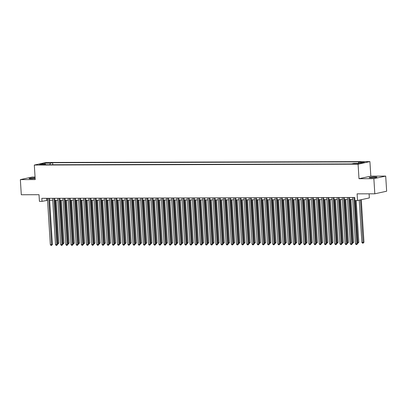 <?xml version="1.0" encoding="UTF-8"?>
<svg xmlns="http://www.w3.org/2000/svg" width="407" height="407" viewBox="0 0 407 407"><rect width="100%" height="100%" fill="white"/><g stroke="black" fill="none" stroke-linecap="round" stroke-linejoin="round"><path stroke-width="0.61" d="M35.114 177.864A3.902 0.376 -3.6 0 0 35.038 177.864A3.902 0.376 -3.6 0 0 31.085 178.103A3.902 0.376 -3.6 0 0 29.101 178.556A3.902 0.376 -3.6 0 0 30.942 178.759A3.902 0.376 -3.6 0 0 35.15 178.49M371.011 177.844A3.902 0.376 -3.6 0 0 374.964 177.605A3.902 0.376 -3.6 0 0 376.948 177.152A3.902 0.376 -3.6 0 0 375.106 176.948A3.902 0.376 -3.6 0 0 371.153 177.187A3.902 0.376 -3.6 0 0 369.164 177.64A3.902 0.376 -3.6 0 0 371.011 177.844M39.245 164.871L42.211 164.525L39.245 164.871M35.058 177.03L32.184 177.04L20.35 179.619L21.301 194.755L39.016 194.704L39.433 201.363L42.023 201.358L47.538 200.31M369.912 161.599L46.139 162.469L34.305 165.054L358.079 164.184L369.912 161.599L370.828 176.129L358.994 178.709L373.865 178.673L385.699 176.089L370.828 176.129M385.699 176.089L386.65 191.219L374.816 193.803L357.102 193.849L357.519 200.509L369.353 197.924L369.098 193.818M373.865 178.673L374.816 193.803M357.519 200.509L354.935 200.519L354.741 197.492L41.829 198.331L42.023 201.358M357.326 163.578L353.312 163.919L355.342 164.011L358.221 163.675L357.326 163.578L357.346 163.884M45.874 164.754L45.548 164.27L43.31 164.759L351.567 163.935L353.81 163.446L359.498 163.431L364.357 162.368L358.669 162.383L360.907 161.894L52.651 162.724L50.412 163.212L49.771 164.743M45.548 164.27L39.861 164.286L44.724 163.227L50.412 163.212M358.994 178.709L358.079 164.184M20.35 179.619L35.221 179.584L34.305 165.054M49.644 200.3L52.712 200.295M54.813 200.29L57.886 200.28M59.987 200.275L63.054 200.264M65.161 200.259L68.228 200.254M70.33 200.249L73.397 200.239M75.504 200.234L78.571 200.224M80.678 200.219L83.745 200.208M85.846 200.203L88.914 200.198M91.02 200.193L94.088 200.183M96.189 200.178L99.262 200.168M101.363 200.163L104.431 200.158M106.537 200.147L109.605 200.142M111.706 200.137L114.779 200.127M116.88 200.122L119.948 200.112M122.054 200.107L125.122 200.102M127.223 200.091L130.291 200.086M132.397 200.081L135.465 200.071M137.571 200.066L140.639 200.056M142.74 200.051L145.808 200.046M147.914 200.041L150.982 200.03M153.083 200.025L156.156 200.015M158.257 200.01L161.325 200M163.431 199.995L166.499 199.99M168.6 199.985L171.668 199.974M173.774 199.969L176.842 199.959M178.948 199.954L182.015 199.949M184.117 199.939L187.184 199.934M189.291 199.929L192.358 199.918M194.46 199.913L197.532 199.903M199.633 199.898L202.701 199.893M204.807 199.888L207.875 199.878M209.976 199.873L213.049 199.862M215.15 199.857L218.218 199.847M220.324 199.842L223.392 199.837M225.493 199.832L228.561 199.822M230.667 199.817L233.735 199.806M235.836 199.801L238.909 199.796M241.01 199.786L244.078 199.781M246.184 199.776L249.252 199.766M251.353 199.761L254.426 199.751M256.527 199.745L259.595 199.74M261.701 199.73L264.769 199.725M266.87 199.72L269.938 199.71M272.044 199.705L275.112 199.695M277.218 199.689L280.286 199.684M282.387 199.679L285.455 199.669M287.561 199.664L290.629 199.654M292.73 199.649L295.803 199.639M297.904 199.633L300.971 199.628M303.078 199.623L306.145 199.613M308.247 199.608L311.314 199.598M313.421 199.593L316.488 199.588M318.595 199.578L321.662 199.572M323.763 199.567L326.831 199.557M328.937 199.552L332.005 199.542M334.106 199.537L337.179 199.532M339.28 199.522L342.348 199.516M344.454 199.511L347.522 199.501M349.623 199.496L352.696 199.486M46.693 198.316L46.82 200.31M358.231 163.431L358.669 162.383M52.778 164.733L52.651 162.724M44.724 163.227L45.091 164.275M353.861 197.492L356.776 243.844L355.484 243.844L352.569 197.497M354.67 197.492L357.575 243.666L356.776 243.844L356.68 244.576L356.161 244.582L355.484 243.844M357.575 243.666L356.68 244.576M359.218 200.137L361.879 242.45L363.975 242.272L361.294 199.684M363.975 242.272L363.075 243.183L360.495 199.862M363.075 243.183L362.561 243.183L361.879 242.45M348.687 197.507L351.607 243.854L350.31 243.859L347.395 197.512M349.501 197.502L352.406 243.681L351.607 243.854L351.506 244.592L350.992 244.592L350.31 243.859M352.406 243.681L351.506 244.592M343.518 197.522L346.433 243.869L345.141 243.874L342.226 197.522M344.327 197.517L347.232 243.696L346.433 243.869L346.337 244.607L345.818 244.607L345.141 243.874M347.232 243.696L346.337 244.607M338.344 197.532L341.259 243.885L339.967 243.89L337.052 197.537M339.153 197.532L342.063 243.712L341.259 243.885L341.163 244.617L340.644 244.622L339.967 243.89M342.063 243.712L341.163 244.617M333.175 197.548L336.09 243.9L334.798 243.9L331.878 197.553M333.984 197.548L336.889 243.722L336.09 243.9L335.989 244.632L335.475 244.638L334.798 243.9M336.889 243.722L335.989 244.632M357.499 242.46L358.801 242.287L356.176 200.514M358.801 242.287L357.906 243.198L355.362 200.514M357.906 243.198L357.55 243.198M352.33 242.475L353.632 242.297L350.936 199.491M353.632 242.297L352.732 243.208L350.127 199.496M352.732 243.208L352.376 243.208M347.156 242.491L348.458 242.313L345.767 199.506M348.458 242.313L347.558 243.223L344.953 199.506M347.558 243.223L347.202 243.223M341.987 242.501L343.284 242.328L340.593 199.522M343.284 242.328L342.389 243.238L339.784 199.522M342.389 243.238L342.033 243.238M328.001 197.563L330.916 243.91L329.624 243.915L326.709 197.563M328.81 197.558L331.715 243.737L330.916 243.91L330.82 244.648L330.301 244.648L329.624 243.915M331.715 243.737L330.82 244.648M336.813 242.516L338.115 242.343L335.419 199.537M338.115 242.343L337.215 243.249L334.61 199.537M337.215 243.249L336.859 243.254M322.827 197.578L325.742 243.925L324.45 243.93L321.535 197.578M323.641 197.573L326.546 243.752L325.742 243.925L325.646 244.663L325.127 244.663L324.45 243.93M326.546 243.752L325.646 244.663M331.639 242.531L332.941 242.353L330.25 199.547M332.941 242.353L332.041 243.264L329.436 199.552M332.041 243.264L331.685 243.264M317.658 197.588L320.574 243.941L319.281 243.946L316.361 197.593M318.467 197.588L321.372 243.768L320.574 243.941L320.472 244.673L319.958 244.678L319.281 243.946M321.372 243.768L320.472 244.673M326.47 242.547L327.767 242.369L325.076 199.562M327.767 242.369L326.872 243.279L324.267 199.562M326.872 243.279L326.516 243.279M312.484 197.604L315.4 243.956L314.107 243.956L311.192 197.609M313.293 197.604L316.198 243.778L315.4 243.956L315.303 244.688L314.784 244.688L314.107 243.956M316.198 243.778L315.303 244.688M321.296 242.557L322.598 242.384L319.902 199.578M322.598 242.384L321.698 243.294L319.093 199.578M321.698 243.294L321.342 243.294M307.31 197.619L310.231 243.966L308.933 243.971L306.018 197.619M308.124 197.614L311.029 243.793L310.231 243.966L310.129 244.704L309.615 244.704L308.933 243.971M311.029 243.793L310.129 244.704M316.122 242.572L317.424 242.399L314.733 199.588M317.424 242.399L316.529 243.305L313.919 199.593M316.529 243.305L316.173 243.31M302.142 197.629L305.057 243.981L303.764 243.986L300.849 197.634M302.95 197.629L305.855 243.808L305.057 243.981L304.96 244.719L304.441 244.719L303.764 243.986M305.855 243.808L304.96 244.719M310.953 242.587L312.255 242.409L309.559 199.603M312.255 242.409L311.355 243.32L308.75 199.608M311.355 243.32L310.999 243.32M296.968 197.644L299.883 243.997L298.59 243.997L295.675 197.649M297.776 197.644L300.681 243.818L299.883 243.997L299.786 244.729L299.267 244.734L298.59 243.997M300.681 243.818L299.786 244.729M305.779 242.603L307.082 242.424L304.39 199.618M307.082 242.424L306.181 243.335L303.576 199.618M306.181 243.335L305.825 243.335M291.794 197.66L294.714 244.012L293.422 244.012L290.501 197.665M292.608 197.654L295.513 243.834L294.714 244.012L294.612 244.744L294.098 244.744L293.422 244.012M295.513 243.834L294.612 244.744M300.61 242.613L301.908 242.44L299.216 199.633M301.908 242.44L301.012 243.35L298.407 199.633M301.012 243.35L300.656 243.35M295.436 242.628L296.739 242.45L294.042 199.644M296.739 242.45L295.838 243.361L293.233 199.649M295.838 243.361L295.482 243.366M290.262 242.643L291.565 242.465L288.873 199.659M291.565 242.465L290.664 243.376L288.059 199.664M290.664 243.376L290.308 243.376M286.625 197.675L289.54 244.022L288.248 244.027L285.332 197.675M287.434 197.67L290.339 243.849L289.54 244.022L289.443 244.76L288.924 244.76L288.248 244.027M290.339 243.849L289.443 244.76M281.451 197.685L284.366 244.037L283.074 244.042L280.158 197.69M282.265 197.685L285.17 243.864L284.366 244.037L284.269 244.775L283.75 244.775L283.074 244.042M285.17 243.864L284.269 244.775M276.282 197.7L279.197 244.052L277.905 244.052L274.984 197.705M277.091 197.7L279.996 243.874L279.197 244.052L279.095 244.785L278.581 244.79L277.905 244.052M279.996 243.874L279.095 244.785M285.093 242.653L286.391 242.48L283.699 199.674M286.391 242.48L285.495 243.391L282.89 199.674M285.495 243.391L285.139 243.391M271.108 197.716L274.023 244.063L272.731 244.068L269.816 197.721M271.917 197.71L274.822 243.89L274.023 244.063L273.926 244.8L273.407 244.8L272.731 244.068M274.822 243.89L273.926 244.8M279.919 242.669L281.222 242.496L278.525 199.689M281.222 242.496L280.321 243.406L277.716 199.689M280.321 243.406L279.965 243.406M265.934 197.731L268.854 244.078L267.557 244.083L264.642 197.731M266.748 197.726L269.653 243.905L268.854 244.078L268.752 244.816L268.233 244.816L267.557 244.083M269.653 243.905L268.752 244.816M274.745 242.684L276.048 242.506L273.356 199.7M276.048 242.506L275.152 243.417L272.542 199.705M275.152 243.417L274.791 243.417M260.765 197.741L263.68 244.093L262.388 244.098L259.473 197.746M261.574 197.741L264.479 243.92L263.68 244.093L263.583 244.826L263.064 244.831L262.388 244.098M264.479 243.92L263.583 244.826M269.576 242.699L270.874 242.521L268.182 199.715M270.874 242.521L269.978 243.432L267.374 199.715M269.978 243.432L269.622 243.432M255.591 197.756L258.506 244.108L257.214 244.108L254.299 197.761M256.4 197.756L259.305 243.93L258.506 244.108L258.409 244.841L257.89 244.841L257.214 244.108M259.305 243.93L258.409 244.841M264.402 242.709L265.705 242.536L263.008 199.73M265.705 242.536L264.804 243.447L262.2 199.73M264.804 243.447L264.448 243.447M250.417 197.771L253.337 244.119L252.04 244.124L249.125 197.771M251.231 197.766L254.136 243.946L253.337 244.119L253.235 244.856L252.722 244.856L252.04 244.124M254.136 243.946L253.235 244.856M259.234 242.725L260.531 242.552L257.84 199.745M260.531 242.552L259.635 243.457L257.031 199.745M259.635 243.457L259.279 243.462M245.248 197.782L248.163 244.134L246.871 244.139L243.956 197.787M246.057 197.782L248.962 243.961L248.163 244.134L248.067 244.872L247.548 244.872L246.871 244.139M248.962 243.961L248.067 244.872M254.06 242.74L255.362 242.562L252.666 199.756M255.362 242.562L254.461 243.472L251.857 199.761M254.461 243.472L254.105 243.472M240.074 197.797L242.989 244.149L241.697 244.154L238.782 197.802M240.883 197.797L243.793 243.976L242.989 244.149L242.893 244.882L242.374 244.887L241.697 244.154M243.793 243.976L242.893 244.882M248.886 242.755L250.188 242.577L247.497 199.771M250.188 242.577L249.288 243.488L246.683 199.771M249.288 243.488L248.931 243.488M234.905 197.812L237.82 244.164L236.528 244.164L233.608 197.817M235.714 197.812L238.619 243.986L237.82 244.164L237.719 244.897L237.205 244.897L236.528 244.164M238.619 243.986L237.719 244.897M229.731 197.827L232.646 244.175L231.354 244.18L228.439 197.827M230.54 197.822L233.445 244.002L232.646 244.175L232.55 244.912L232.031 244.912L231.354 244.18M233.445 244.002L232.55 244.912M224.557 197.838L227.472 244.19L226.18 244.195L223.265 197.843M225.371 197.838L228.276 244.017L227.472 244.19L227.376 244.928L226.857 244.928L226.18 244.195M228.276 244.017L227.376 244.928M243.717 242.765L245.014 242.592L242.323 199.786M245.014 242.592L244.119 243.503L241.514 199.786M244.119 243.503L243.762 243.503M238.543 242.781L239.845 242.603L237.149 199.796M239.845 242.603L238.945 243.513L236.34 199.801M238.945 243.513L238.588 243.518M233.369 242.796L234.671 242.618L231.98 199.812M234.671 242.618L233.776 243.528L231.166 199.817M233.776 243.528L233.415 243.528M219.388 197.853L222.303 244.205L221.011 244.205L218.096 197.858M220.197 197.853L223.102 244.027L222.303 244.205L222.202 244.938L221.688 244.943L221.011 244.205M223.102 244.027L222.202 244.938M228.2 242.811L229.497 242.633L226.806 199.827M229.497 242.633L228.602 243.544L225.997 199.827M228.602 243.544L228.246 243.544M214.214 197.868L217.129 244.215L215.837 244.22L212.922 197.873M215.023 197.863L217.928 244.042L217.129 244.215L217.033 244.953L216.514 244.953L215.837 244.22M217.928 244.042L217.033 244.953M223.026 242.821L224.328 242.648L221.632 199.842M224.328 242.648L223.428 243.559L220.823 199.842M223.428 243.559L223.072 243.559M209.04 197.883L211.961 244.231L210.663 244.236L207.748 197.883M209.854 197.878L212.759 244.058L211.961 244.231L211.859 244.968L211.345 244.968L210.663 244.236M212.759 244.058L211.859 244.968M217.852 242.837L219.154 242.658L216.463 199.852M219.154 242.658L218.259 243.569L215.649 199.857M218.259 243.569L217.903 243.574M203.871 197.894L206.787 244.246L205.494 244.251L202.579 197.899M204.68 197.894L207.585 244.073L206.787 244.246L206.69 244.983L206.171 244.983L205.494 244.251M207.585 244.073L206.69 244.983M212.683 242.852L213.985 242.674L211.289 199.868M213.985 242.674L213.085 243.584L210.48 199.873M213.085 243.584L212.729 243.584M198.697 197.909L201.613 244.261L200.32 244.261L197.405 197.914M199.506 197.909L202.416 244.083L201.613 244.261L201.516 244.994L200.997 244.999L200.32 244.261M202.416 244.083L201.516 244.994M193.529 197.924L196.444 244.271L195.151 244.276L192.231 197.924M194.337 197.919L197.242 244.098L196.444 244.271L196.342 245.009L195.828 245.009L195.151 244.276M197.242 244.098L196.342 245.009M188.355 197.939L191.27 244.286L189.977 244.292L187.062 197.939M189.163 197.934L192.068 244.114L191.27 244.286L191.173 245.024L190.654 245.024L189.977 244.292M192.068 244.114L191.173 245.024M207.509 242.862L208.811 242.689L206.12 199.883M208.811 242.689L207.911 243.6L205.306 199.883M207.911 243.6L207.555 243.6M202.34 242.877L203.637 242.704L200.946 199.898M203.637 242.704L202.742 243.615L200.137 199.898M202.742 243.615L202.386 243.615M197.166 242.893L198.468 242.714L195.772 199.908M198.468 242.714L197.568 243.625L194.963 199.913M197.568 243.625L197.212 243.625M183.181 197.95L186.096 244.302L184.803 244.307L181.888 197.955M183.995 197.95L186.899 244.129L186.096 244.302L185.999 245.034L185.48 245.039L184.803 244.307M186.899 244.129L185.999 245.034M191.992 242.908L193.294 242.73L190.603 199.923M193.294 242.73L192.394 243.64L189.789 199.923M192.394 243.64L192.038 243.64M178.012 197.965L180.927 244.317L179.635 244.317L176.714 197.97M178.821 197.965L181.726 244.139L180.927 244.317L180.825 245.05L180.311 245.05L179.635 244.317M181.726 244.139L180.825 245.05M186.823 242.918L188.12 242.745L185.429 199.939M188.12 242.745L187.225 243.656L184.62 199.939M187.225 243.656L186.869 243.656M172.838 197.98L175.753 244.327L174.461 244.332L171.545 197.98M173.647 197.975L176.552 244.154L175.753 244.327L175.656 245.065L175.137 245.065L174.461 244.332M176.552 244.154L175.656 245.065M181.649 242.933L182.952 242.76L180.255 199.949M182.952 242.76L182.051 243.666L179.446 199.954M182.051 243.666L181.695 243.671M167.664 197.99L170.584 244.342L169.287 244.348L166.371 197.995M168.478 197.99L171.383 244.169L170.584 244.342L170.482 245.08L169.968 245.08L169.287 244.348M171.383 244.169L170.482 245.08M176.475 242.948L177.778 242.77L175.086 199.964M177.778 242.77L176.882 243.681L174.272 199.969M176.882 243.681L176.526 243.681M162.495 198.006L165.41 244.358L164.118 244.358L161.203 198.011M163.304 198.006L166.209 244.18L165.41 244.358L165.313 245.09L164.794 245.095L164.118 244.358M166.209 244.18L165.313 245.09M171.306 242.964L172.604 242.786L169.912 199.979M172.604 242.786L171.708 243.696L169.103 199.979M171.708 243.696L171.352 243.696M157.321 198.021L160.236 244.373L158.944 244.373L156.029 198.026M158.13 198.021L161.035 244.195L160.236 244.373L160.139 245.106L159.62 245.106L158.944 244.373M161.035 244.195L160.139 245.106M166.132 242.974L167.435 242.801L164.738 199.995M167.435 242.801L166.534 243.712L163.929 199.995M166.534 243.712L166.178 243.712M152.147 198.036L155.067 244.383L153.77 244.388L150.855 198.036M152.961 198.031L155.866 244.21L155.067 244.383L154.965 245.121L154.451 245.121L153.77 244.388M155.866 244.21L154.965 245.121M160.963 242.989L162.261 242.811L159.569 200.005M162.261 242.811L161.365 243.722L158.761 200.01M161.365 243.722L161.009 243.727M146.978 198.046L149.893 244.398L148.601 244.404L145.686 198.051M147.787 198.046L150.692 244.225L149.893 244.398L149.796 245.136L149.277 245.136L148.601 244.404M150.692 244.225L149.796 245.136M155.789 243.004L157.092 242.826L154.395 200.02M157.092 242.826L156.191 243.737L153.587 200.025M156.191 243.737L155.835 243.737M141.804 198.061L144.719 244.414L143.427 244.414L140.512 198.067M142.618 198.061L145.523 244.236L144.719 244.414L144.622 245.146L144.103 245.151L143.427 244.414M145.523 244.236L144.622 245.146M150.615 243.02L151.918 242.842L149.227 200.035M151.918 242.842L151.017 243.752L148.413 200.035M151.017 243.752L150.661 243.752M136.635 198.077L139.55 244.424L138.258 244.429L135.338 198.082M137.444 198.072L140.349 244.251L139.55 244.424L139.448 245.162L138.935 245.162L138.258 244.429M140.349 244.251L139.448 245.162M145.447 243.03L146.744 242.857L144.053 200.051M146.744 242.857L145.848 243.768L143.244 200.051M145.848 243.768L145.492 243.768M131.461 198.092L134.376 244.439L133.084 244.444L130.169 198.092M132.27 198.087L135.175 244.266L134.376 244.439L134.279 245.177L133.761 245.177L133.084 244.444M135.175 244.266L134.279 245.177M140.273 243.045L141.575 242.867L138.879 200.061M141.575 242.867L140.674 243.778L138.07 200.066M140.674 243.778L140.318 243.778M126.287 198.102L129.207 244.454L127.91 244.459L124.995 198.107M127.101 198.102L130.006 244.281L129.207 244.454L129.105 245.192L128.587 245.192L127.91 244.459M130.006 244.281L129.105 245.192M135.099 243.06L136.401 242.882L133.71 200.076M136.401 242.882L135.506 243.793L132.896 200.076M135.506 243.793L135.144 243.793M121.118 198.117L124.033 244.47L122.741 244.47L119.826 198.123M121.927 198.117L124.832 244.292L124.033 244.47L123.937 245.202L123.418 245.207L122.741 244.47M124.832 244.292L123.937 245.202M129.93 243.071L131.227 242.898L128.536 200.091M131.227 242.898L130.332 243.808L127.727 200.091M130.332 243.808L129.975 243.808M115.944 198.133L118.859 244.48L117.567 244.485L114.652 198.133M116.753 198.128L119.658 244.307L118.859 244.48L118.763 245.218L118.244 245.218L117.567 244.485M119.658 244.307L118.763 245.218M124.756 243.086L126.058 242.913L123.362 200.107M126.058 242.913L125.158 243.818L122.553 200.107M125.158 243.818L124.801 243.824M110.77 198.148L113.69 244.495L112.393 244.5L109.478 198.148M111.584 198.143L114.489 244.322L113.69 244.495L113.589 245.233L113.075 245.233L112.393 244.5M114.489 244.322L113.589 245.233M119.582 243.101L120.884 242.923L118.193 200.117M120.884 242.923L119.989 243.834L117.384 200.122M119.989 243.834L119.633 243.834M105.601 198.158L108.516 244.51L107.224 244.515L104.309 198.163M106.41 198.158L109.315 244.337L108.516 244.51L108.42 245.243L107.901 245.248L107.224 244.515M109.315 244.337L108.42 245.243M114.413 243.116L115.715 242.938L113.019 200.132M115.715 242.938L114.815 243.849L112.21 200.132M114.815 243.849L114.459 243.849M100.427 198.173L103.342 244.526L102.05 244.526L99.135 198.178M101.236 198.173L104.146 244.348L103.342 244.526L103.246 245.258L102.727 245.258L102.05 244.526M104.146 244.348L103.246 245.258M109.239 243.127L110.541 242.954L107.85 200.147M110.541 242.954L109.641 243.864L107.036 200.147M109.641 243.864L109.285 243.864M95.258 198.189L98.173 244.536L96.881 244.541L93.961 198.189M96.067 198.184L98.972 244.363L98.173 244.536L98.072 245.273L97.558 245.273L96.881 244.541M98.972 244.363L98.072 245.273M104.07 243.142L105.367 242.969L102.676 200.158M105.367 242.969L104.472 243.874L101.867 200.163M104.472 243.874L104.116 243.879M90.084 198.199L93 244.551L91.707 244.556L88.792 198.204M90.893 198.199L93.798 244.378L93 244.551L92.903 245.289L92.384 245.289L91.707 244.556M93.798 244.378L92.903 245.289M98.896 243.157L100.198 242.979L97.502 200.173M100.198 242.979L99.298 243.89L96.693 200.178M99.298 243.89L98.942 243.89M84.91 198.214L87.826 244.566L86.533 244.566L83.618 198.219M85.724 198.214L88.629 244.388L87.826 244.566L87.729 245.299L87.21 245.304L86.533 244.566M88.629 244.388L87.729 245.299M93.722 243.172L95.024 242.994L92.333 200.188M95.024 242.994L94.129 243.905L91.519 200.188M94.129 243.905L93.768 243.905M79.741 198.229L82.657 244.582L81.364 244.582L78.444 198.234M80.55 198.224L83.455 244.404L82.657 244.582L82.555 245.314L82.041 245.314L81.364 244.582M83.455 244.404L82.555 245.314M74.567 198.245L77.483 244.592L76.19 244.597L73.275 198.245M75.376 198.24L78.281 244.419L77.483 244.592L77.386 245.329L76.867 245.329L76.19 244.597M78.281 244.419L77.386 245.329M69.394 198.255L72.314 244.607L71.016 244.612L68.101 198.26M70.208 198.255L73.112 244.434L72.314 244.607L72.212 245.345L71.698 245.345L71.016 244.612M73.112 244.434L72.212 245.345M64.225 198.27L67.14 244.622L65.848 244.622L62.932 198.275M65.034 198.27L67.938 244.444L67.14 244.622L67.043 245.355L66.524 245.36L65.848 244.622M67.938 244.444L67.043 245.355M59.051 198.285L61.966 244.632L60.674 244.638L57.758 198.29M59.86 198.28L62.764 244.459L61.966 244.632L61.869 245.37L61.35 245.37L60.674 244.638M62.764 244.459L61.869 245.37M53.877 198.301L56.797 244.648L55.505 244.653L52.584 198.301M54.691 198.295L57.596 244.475L56.797 244.648L56.695 245.385L56.181 245.385L55.505 244.653M57.596 244.475L56.695 245.385M88.553 243.183L89.85 243.01L87.159 200.203M89.85 243.01L88.955 243.92L86.35 200.203M88.955 243.92L88.599 243.92M83.379 243.198L84.681 243.02L81.985 200.213M84.681 243.02L83.781 243.93L81.176 200.219M83.781 243.93L83.425 243.935M78.205 243.213L79.507 243.035L76.816 200.229M79.507 243.035L78.612 243.946L76.002 200.234M78.612 243.946L78.256 243.946M73.036 243.223L74.339 243.05L71.642 200.244M74.339 243.05L73.438 243.961L70.833 200.244M73.438 243.961L73.082 243.961M67.862 243.238L69.165 243.065L66.473 200.259M69.165 243.065L68.264 243.976L65.659 200.259M68.264 243.976L67.908 243.976M62.693 243.254L63.991 243.076L61.299 200.269M63.991 243.076L63.095 243.986L60.49 200.275M63.095 243.986L62.739 243.986M48.708 198.311L51.623 244.663L50.331 244.668L47.416 198.316M49.517 198.311L52.422 244.49L51.623 244.663L51.526 245.396L51.007 245.401L50.331 244.668M52.422 244.49L51.526 245.396M57.519 243.269L58.822 243.091L56.125 200.285M58.822 243.091L57.921 244.002L55.316 200.285M57.921 244.002L57.565 244.002M356.211 163.985L356.186 163.583"/></g></svg>
